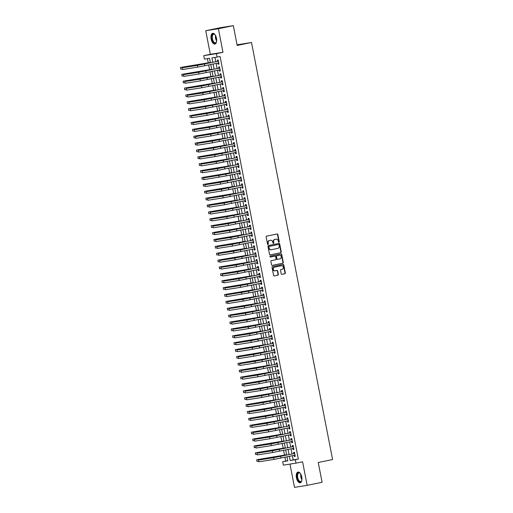 <?xml version="1.0" encoding="UTF-8"?>
<svg xmlns="http://www.w3.org/2000/svg" width="513" height="513" viewBox="0 0 513 513"><rect width="100%" height="100%" fill="white"/><g stroke="black" fill="none" stroke-linecap="round" stroke-linejoin="round"><path stroke-width="0.77" d="M278.937 242.258A0.481 0.417 81.1 0 0 279.252 241.7L277.86 234.524A0.686 0.596 81.1 0 0 277.142 233.966L266.587 236.147A0.686 0.596 81.1 0 0 266.132 236.948L267.529 244.124A0.481 0.417 81.1 0 0 268.35 243.957L268.171 243.027A2.199 1.917 81.1 0 1 269.626 240.475L270.505 240.296A2.199 1.917 81.1 0 1 272.801 242.065L272.98 242.995A0.481 0.417 81.1 0 0 273.801 242.829L273.621 241.899A2.199 1.917 81.1 0 1 275.077 239.353L275.956 239.167A2.199 1.917 81.1 0 1 278.251 240.943L278.431 241.873A0.481 0.417 81.1 0 0 278.937 242.258M278.739 242.245A0.481 0.417 81.1 0 0 278.912 241.758L277.514 234.576A0.686 0.596 81.1 0 0 276.93 234.011M267.837 244.502A0.481 0.417 81.1 0 0 268.004 244.008L267.824 243.079L268.171 243.027M273.288 243.374A0.481 0.417 81.1 0 0 273.461 242.88L273.275 241.95L273.621 241.899M301.759 476.994A5.47 2.7 -101.7 0 0 297.982 472.056A5.47 2.7 -101.7 0 0 296.424 477.827A5.47 2.7 -101.7 0 0 300.195 482.765A5.47 2.7 -101.7 0 0 301.759 476.994M216.48 38.257A5.47 2.7 -101.7 0 0 212.703 33.319A5.47 2.7 -101.7 0 0 211.138 39.091A5.47 2.7 -101.7 0 0 214.915 44.028A5.47 2.7 -101.7 0 0 216.48 38.257M281.188 273.782A0.686 0.596 81.1 0 0 281.906 274.333L284.869 273.724A0.686 0.596 81.1 0 0 285.324 272.929L283.772 264.958A0.686 0.596 81.1 0 0 283.054 264.4L272.506 266.58A0.686 0.596 81.1 0 0 272.05 267.382L273.596 275.353A0.686 0.596 81.1 0 0 274.314 275.904L277.892 275.167A0.686 0.596 81.1 0 0 278.347 274.372L277.68 270.96A0.686 0.596 81.1 0 0 276.962 270.402L275.192 270.768A1.84 1.603 81.1 0 1 274.487 267.158L281.438 265.721A1.84 1.603 81.1 0 1 282.137 269.331L280.983 269.575A0.686 0.596 81.1 0 0 280.528 270.37L281.188 273.782M292.384 455.724L293.192 459.898L298.329 459.09L295.341 459.712L296.007 463.149L283.349 465.137L282.676 461.694L287.812 460.892L287.024 456.833M233.332 25.65L218.403 28.734L205.739 30.722L220.673 27.638L233.332 25.65L237.179 45.439L251.511 42.476L332.584 459.533L318.246 462.495L322.093 482.278L307.159 485.362L302.58 461.796L296.007 463.149M205.739 30.722L210.324 54.295L222.982 52.307L218.403 28.734M222.982 52.307L216.415 53.666L217.082 57.103L211.946 57.911L212.799 62.297M298.329 459.09L220.071 56.488L217.082 57.103M280.784 252.717A0.686 0.596 81.1 0 0 281.239 251.921L279.688 243.951A0.686 0.596 81.1 0 0 278.969 243.393L268.421 245.573A0.686 0.596 81.1 0 0 267.966 246.368L269.511 254.339A0.686 0.596 81.1 0 0 270.229 254.897L280.444 252.768A0.686 0.596 81.1 0 0 280.9 251.973L279.348 244.002A0.686 0.596 81.1 0 0 278.764 243.438M272.14 265.413L282.483 263.272A0.686 0.596 81.1 0 0 282.939 262.476L281.387 254.506L281.733 254.454L283.279 262.425A0.686 0.596 81.1 0 1 282.823 263.22L272.275 265.401A0.686 0.596 81.1 0 1 271.557 264.843L270.89 261.431A0.686 0.596 81.1 0 1 271.345 260.636L275.628 259.751A0.686 0.596 81.1 0 0 276.084 258.956L275.641 256.692A0.686 0.596 81.1 0 0 274.923 256.141L270.466 257.058A0.481 0.417 81.1 0 1 270.454 257.064L270.466 257.058M281.733 254.454A0.686 0.596 81.1 0 0 281.041 253.89L270.287 256.115A0.481 0.417 81.1 0 0 270.454 257.064M289.98 464.098L294.5 487.35L307.159 485.362M217.91 63.073L218.134 64.234L218.993 64.106L218.192 59.976L217.332 60.111L217.57 61.31M219.25 69.954L219.474 71.121L220.327 70.986L219.526 66.857L218.673 66.991L218.904 68.197M220.584 76.841L220.814 78.002L221.667 77.867L220.866 73.737L220.006 73.872L220.244 75.078M221.924 83.722L222.148 84.882L223.008 84.748L222.2 80.618L221.347 80.753L221.584 81.958M223.264 90.602L223.488 91.763L224.341 91.635L223.54 87.505L222.687 87.633L222.918 88.839M224.598 97.483L224.822 98.65L225.682 98.515L224.88 94.386L224.021 94.52L224.258 95.726M225.938 104.363L226.162 105.531L227.015 105.396L226.214 101.266L225.361 101.401L225.592 102.606M227.272 111.25L227.503 112.411L228.356 112.276L227.554 108.147L226.695 108.281L226.932 109.487M228.612 118.131L228.836 119.292L229.696 119.157L228.888 115.034L228.035 115.162L228.272 116.368M229.952 125.012L230.177 126.179L231.03 126.044L230.228 121.914L229.375 122.049L229.606 123.248M231.286 131.892L231.51 133.059L232.37 132.925L231.568 128.795L230.709 128.93L230.946 130.135M232.626 138.779L232.851 139.94L233.71 139.805L232.902 135.676L232.049 135.81L232.28 137.016M233.96 145.66L234.191 146.821L235.044 146.686L234.242 142.556L233.389 142.691L233.62 143.897M235.3 152.541L235.525 153.708L236.384 153.573L235.582 149.443L234.723 149.578L234.96 150.777M236.64 159.421L236.865 160.588L237.718 160.454L236.916 156.324L236.063 156.459L236.294 157.664M237.974 166.308L238.205 167.469L239.058 167.334L238.256 163.205L237.397 163.339L237.634 164.545M239.314 173.189L239.539 174.349L240.398 174.215L239.59 170.085L238.737 170.22L238.975 171.425M240.655 180.069L240.879 181.236L241.732 181.102L240.93 176.972L240.078 177.107L240.308 178.306M241.989 186.95L242.213 188.117L243.072 187.982L242.271 183.853L241.411 183.987L241.649 185.193M243.329 193.837L243.553 194.998L244.406 194.863L243.604 190.733L242.752 190.868L242.982 192.074M244.663 200.718L244.893 201.878L245.746 201.744L244.945 197.614L244.085 197.749L244.323 198.954M246.003 207.598L246.227 208.759L247.086 208.631L246.285 204.501L245.426 204.636L245.663 205.835M247.343 214.479L247.567 215.646L248.42 215.511L247.619 211.382L246.766 211.516L246.997 212.722M248.677 221.359L248.901 222.527L249.76 222.392L248.959 218.262L248.1 218.397L248.337 219.602M250.017 228.247L250.241 229.407L251.101 229.273L250.293 225.143L249.44 225.278L249.671 226.483M251.351 235.127L251.582 236.288L252.434 236.153L251.633 232.03L250.78 232.158L251.011 233.364M252.691 242.008L252.915 243.175L253.775 243.04L252.973 238.911L252.114 239.045L252.351 240.251M254.031 248.888L254.256 250.055L255.108 249.921L254.307 245.791L253.454 245.926L253.685 247.131M255.365 255.775L255.596 256.936L256.449 256.801L255.647 252.672L254.788 252.806L255.025 254.012M256.705 262.656L256.93 263.817L257.789 263.682L256.981 259.552L256.128 259.687L256.365 260.893M258.045 269.537L258.27 270.704L259.123 270.569L258.321 266.439L257.468 266.574L257.699 267.773M259.379 276.417L259.604 277.584L260.463 277.45L259.661 273.32L258.802 273.455L259.039 274.66M260.719 283.304L260.944 284.465L261.797 284.33L260.995 280.201L260.142 280.335L260.373 281.541M262.053 290.185L262.284 291.346L263.137 291.211L262.335 287.081L261.476 287.216L261.713 288.421M263.393 297.065L263.618 298.233L264.477 298.098L263.676 293.968L262.816 294.103L263.054 295.302M264.734 303.946L264.958 305.113L265.811 304.978L265.009 300.849L264.157 300.984L264.387 302.189M266.067 310.833L266.298 311.994L267.151 311.859L266.35 307.729L265.49 307.864L265.728 309.07M267.408 317.714L267.632 318.874L268.491 318.74L267.683 314.61L266.831 314.745L267.061 315.95M268.741 324.594L268.972 325.755L269.825 325.627L269.024 321.497L268.171 321.632L268.402 322.831M270.082 331.475L270.306 332.642L271.165 332.507L270.364 328.378L269.505 328.512L269.742 329.718M271.422 338.362L271.646 339.523L272.499 339.388L271.698 335.258L270.845 335.393L271.076 336.599M272.756 345.243L272.987 346.403L273.839 346.269L273.038 342.139L272.179 342.274L272.416 343.479M274.096 352.123L274.32 353.284L275.18 353.156L274.372 349.026L273.519 349.154L273.756 350.36M275.436 359.004L275.661 360.171L276.513 360.036L275.712 355.907L274.859 356.041L275.09 357.247M276.77 365.884L276.994 367.051L277.854 366.917L277.052 362.787L276.193 362.922L276.43 364.127M278.11 372.771L278.335 373.932L279.187 373.797L278.386 369.668L277.533 369.802L277.764 371.008M279.444 379.652L279.675 380.813L280.528 380.678L279.726 376.555L278.873 376.683L279.104 377.889M280.784 386.533L281.009 387.7L281.868 387.565L281.066 383.435L280.207 383.57L280.444 384.769M282.124 393.413L282.349 394.58L283.202 394.446L282.4 390.316L281.547 390.451L281.778 391.656M283.458 400.3L283.689 401.461L284.542 401.326L283.74 397.197L282.881 397.331L283.118 398.537M284.798 407.181L285.023 408.342L285.882 408.207L285.074 404.077L284.221 404.212L284.452 405.417M286.132 414.062L286.363 415.229L287.216 415.094L286.414 410.964L285.561 411.099L285.792 412.298M287.472 420.942L287.697 422.109L288.556 421.975L287.755 417.845L286.895 417.98L287.133 419.185M288.813 427.829L289.037 428.99L289.89 428.855L289.088 424.726L288.235 424.86L288.466 426.066M290.146 434.71L290.377 435.87L291.23 435.736L290.429 431.606L289.569 431.741L289.807 432.946M291.487 441.59L291.711 442.757L292.57 442.623L291.762 438.493L290.909 438.628L291.147 439.827M292.827 448.471L293.051 449.638L293.904 449.503L293.103 445.374L292.25 445.508L292.481 446.714M214.96 57.437L215.787 61.682M216.133 63.439L217.127 68.562M217.467 70.326L218.461 75.443M218.807 77.207L219.801 82.324M220.141 84.087L221.141 89.211M221.481 90.968L222.475 96.091M222.822 97.855L223.815 102.972M224.155 104.735L225.149 109.853M225.496 111.616L226.489 116.74M226.829 118.497L227.83 123.62M228.17 125.384L229.164 130.501M229.51 132.264L230.504 137.381M230.844 139.145L231.844 144.268M232.184 146.025L233.178 151.149M233.524 152.906L234.518 158.03M234.858 159.793L235.852 164.91M236.198 166.674L237.192 171.791M237.532 173.554L238.532 178.678M238.872 180.435L239.866 185.559M240.212 187.322L241.206 192.439M241.546 194.203L242.54 199.32M242.886 201.083L243.88 206.207M244.22 207.964L245.22 213.087M245.56 214.851L246.554 219.968M246.9 221.731L247.894 226.849M248.234 228.612L249.235 233.736M249.575 235.493L250.568 240.616M250.915 242.38L251.909 247.497M252.249 249.26L253.242 254.377M253.589 256.141L254.583 261.264M254.923 263.022L255.923 268.145M256.263 269.902L257.257 275.026M257.603 276.789L258.597 281.906M258.937 283.67L259.931 288.793M260.277 290.55L261.271 295.674M261.611 297.431L262.611 302.555M262.951 304.318L263.945 309.435M264.291 311.199L265.285 316.316M265.625 318.079L266.625 323.203M266.965 324.96L267.959 330.083M268.305 331.847L269.299 336.964M269.639 338.727L270.633 343.845M270.979 345.608L271.973 350.732M272.313 352.489L273.314 357.612M273.653 359.376L274.647 364.493M274.994 366.256L275.988 371.374M276.327 373.137L277.321 378.261M277.668 380.018L278.662 385.141M279.001 386.905L280.002 392.022M280.342 393.785L281.336 398.902M281.682 400.666L282.676 405.789M283.016 407.546L284.016 412.67M284.356 414.427L285.35 419.551M285.696 421.314L286.69 426.431M287.03 428.195L288.024 433.312M288.37 435.075L289.364 440.199M289.704 441.956L290.704 447.079M291.044 448.843L292.038 453.96M294.161 455.358L294.385 456.519L295.244 456.384L294.443 452.254L293.583 452.389L293.821 453.595M207.438 58.617L208.265 62.894M208.669 64.984L209.605 69.774M210.009 71.865L210.939 76.655M211.35 78.745L212.279 83.542M212.683 85.626L213.62 90.423M214.024 92.513L214.953 97.303M215.364 99.394L216.294 104.184M216.698 106.274L217.627 111.064M218.038 113.155L218.968 117.952M219.372 120.042L220.308 124.832M220.712 126.923L221.642 131.713M222.052 133.803L222.982 138.593M223.386 140.684L224.316 145.48M224.726 147.571L225.656 152.361M226.06 154.451L226.996 159.242M227.4 161.332L228.33 166.122M228.74 168.213L229.67 173.009M230.074 175.093L231.01 179.89M231.414 181.98L232.344 186.77M232.755 188.861L233.684 193.651M234.088 195.742L235.018 200.538M235.429 202.622L236.358 207.419M236.762 209.509L237.699 214.299M238.103 216.39L239.032 221.18M239.443 223.27L240.373 228.061M240.777 230.151L241.713 234.948M242.117 237.038L243.047 241.828M243.451 243.919L244.387 248.709M244.791 250.799L245.721 255.589M246.131 257.68L247.061 262.476M247.465 264.567L248.401 269.357M248.805 271.448L249.735 276.238M250.145 278.328L251.075 283.118M251.479 285.209L252.409 290.005M252.819 292.089L253.749 296.886M254.153 298.976L255.089 303.767M255.493 305.857L256.423 310.647M256.833 312.738L257.763 317.534M258.167 319.618L259.103 324.415M259.507 326.505L260.437 331.295M260.841 333.386L261.777 338.176M262.181 340.266L263.111 345.063M263.522 347.147L264.451 351.944M264.855 354.034L265.792 358.824M266.196 360.915L267.126 365.705M267.536 367.795L268.466 372.585M268.87 374.676L269.8 379.473M270.21 381.563L271.14 386.353M271.544 388.444L272.48 393.234M272.884 395.324L273.814 400.114M274.224 402.205L275.154 407.001M275.558 409.092L276.494 413.882M276.898 415.972L277.828 420.763M278.232 422.853L279.168 427.643M279.572 429.734L280.502 434.53M280.912 436.614L281.842 441.411M282.246 443.501L283.182 448.291M283.586 450.382L284.516 455.172M284.927 457.263L285.664 461.078L287.787 460.745M251.511 42.476L237.064 44.83M285.664 461.078L282.676 461.694M210.426 62.785L209.554 58.283L204.418 59.091L203.751 55.648L216.415 53.666M210.324 54.295L203.751 55.648M289.396 456.339L290.204 460.514L295.341 459.712M213.145 64.061L214.139 69.178M214.479 70.941L215.479 76.059M215.819 77.822L216.813 82.946M217.159 84.703L218.153 89.826M218.493 91.59L219.487 96.707M219.833 98.47L220.827 103.588M221.167 105.351L222.167 110.475M222.507 112.232L223.501 117.355M223.848 119.112L224.841 124.236M225.181 125.999L226.182 131.116M226.522 132.88L227.516 138.003M227.862 139.76L228.856 144.884M229.196 146.641L230.19 151.765M230.536 153.528L231.53 158.645M231.87 160.409L232.87 165.526M233.21 167.289L234.204 172.413M234.55 174.17L235.544 179.294M235.884 181.057L236.878 186.174M237.224 187.938L238.218 193.055M238.558 194.818L239.558 199.942M239.898 201.699L240.892 206.822M241.238 208.586L242.232 213.703M242.572 215.466L243.572 220.584M243.912 222.347L244.906 227.471M245.252 229.228L246.246 234.351M246.586 236.115L247.58 241.232M247.926 242.995L248.92 248.112M249.26 249.876L250.261 254.999M250.601 256.756L251.594 261.88M251.941 263.637L252.935 268.761M253.275 270.524L254.268 275.641M254.615 277.405L255.609 282.522M255.955 284.285L256.949 289.409M257.289 291.166L258.283 296.29M258.629 298.053L259.623 303.17M259.963 304.934L260.963 310.051M261.303 311.814L262.297 316.938M262.643 318.695L263.637 323.818M263.977 325.582L264.971 330.699M265.317 332.462L266.311 337.58M266.651 339.343L267.651 344.467M267.991 346.224L268.985 351.347M269.331 353.111L270.325 358.228M270.665 359.991L271.666 365.109M272.005 366.872L272.999 371.996M273.346 373.753L274.34 378.876M274.679 380.64L275.673 385.757M276.02 387.52L277.014 392.637M277.353 394.401L278.354 399.524M278.694 401.281L279.688 406.405M280.034 408.162L281.028 413.286M281.368 415.049L282.362 420.166M282.708 421.93L283.702 427.047M284.042 428.81L285.042 433.934M285.382 435.691L286.376 440.814M286.722 442.578L287.716 447.695M288.056 449.459L289.056 454.576M286.677 455.069L285.683 449.946M285.343 448.189L284.349 443.065M284.003 441.302L283.009 436.185M282.669 434.421L281.669 429.304M281.329 427.541L280.335 422.417M279.989 420.66L278.995 415.536M278.655 413.773L277.661 408.656M277.315 406.892L276.321 401.775M275.981 400.012L274.981 394.888M274.641 393.131L273.647 388.008M273.301 386.251L272.307 381.127M271.967 379.363L270.967 374.246M270.627 372.483L269.633 367.359M269.287 365.602L268.293 360.479M267.953 358.722L266.959 353.598M266.613 351.835L265.619 346.717M265.279 344.954L264.278 339.837M263.939 338.073L262.945 332.95M262.598 331.193L261.604 326.069M261.264 324.306L260.271 319.189M259.924 317.425L258.93 312.308M258.59 310.545L257.59 305.421M257.25 303.664L256.256 298.54M255.91 296.777L254.916 291.66M254.576 289.896L253.576 284.779M253.236 283.016L252.242 277.892M251.896 276.135L250.902 271.011M250.562 269.248L249.568 264.131M249.222 262.367L248.228 257.25M247.888 255.487L246.888 250.363M246.548 248.606L245.554 243.483M245.208 241.726L244.214 236.602M243.874 234.839L242.88 229.721M242.534 227.958L241.54 222.841M241.193 221.077L240.199 215.954M239.86 214.197L238.866 209.073M238.519 207.31L237.525 202.193M237.186 200.429L236.185 195.312M235.845 193.548L234.851 188.425M234.505 186.668L233.511 181.544M233.171 179.781L232.177 174.664M231.831 172.9L230.837 167.783M230.497 166.02L229.497 160.896M229.157 159.139L228.163 154.015M227.817 152.252L226.823 147.135M226.483 145.371L225.483 140.254M225.143 138.491L224.149 133.367M223.803 131.61L222.809 126.487M222.469 124.723L221.475 119.606M221.129 117.843L220.135 112.725M219.795 110.962L218.794 105.838M218.455 104.081L217.461 98.958M217.114 97.201L216.12 92.077M215.781 90.314L214.787 85.196M214.44 83.433L213.446 78.316M213.107 76.552L212.106 71.429M211.766 69.672L210.772 64.548M293.192 459.898L290.204 460.514M218.134 64.234L218.98 64.061M219.474 71.121L220.321 70.941M220.814 78.002L221.661 77.829M222.148 84.882L222.995 84.709M223.488 91.763L224.335 91.59M224.822 98.65L225.675 98.47M226.162 105.531L227.009 105.357M227.503 112.411L228.349 112.238M228.836 119.292L229.683 119.119M230.177 126.179L231.023 125.999M231.51 133.059L232.363 132.886M232.851 139.94L233.697 139.767M234.191 146.821L235.037 146.647M235.525 153.708L236.378 153.528M236.865 160.588L237.711 160.409M238.205 167.469L239.052 167.296M239.539 174.349L240.385 174.176M240.879 181.236L241.726 181.057M242.213 188.117L243.066 187.938M243.553 194.998L244.4 194.825M244.893 201.878L245.74 201.705M246.227 208.759L247.074 208.586M247.567 215.646L248.414 215.466M248.901 222.527L249.754 222.353M250.241 229.407L251.088 229.234M251.582 236.288L252.428 236.115M252.915 243.175L253.768 242.995M254.256 250.055L255.102 249.882M255.596 256.936L256.442 256.763M256.93 263.817L257.776 263.644M258.27 270.704L259.116 270.524M259.604 277.584L260.457 277.411M260.944 284.465L261.79 284.292M262.284 291.346L263.131 291.172M263.618 298.233L264.464 298.053M264.958 305.113L265.805 304.934M266.298 311.994L267.145 311.821M267.632 318.874L268.479 318.701M268.972 325.755L269.819 325.582M270.306 332.642L271.159 332.462M271.646 339.523L272.493 339.35M272.987 346.403L273.833 346.23M274.32 353.284L275.167 353.111M275.661 360.171L276.507 359.991M276.994 367.051L277.847 366.878M278.335 373.932L279.181 373.759M279.675 380.813L280.521 380.64M281.009 387.7L281.855 387.52M282.349 394.58L283.195 394.407M283.689 401.461L284.535 401.288M285.023 408.342L285.869 408.168M286.363 415.229L287.209 415.049M287.697 422.109L288.55 421.936M289.037 428.99L289.883 428.817M290.377 435.87L291.224 435.697M291.711 442.757L292.557 442.578M293.051 449.638L293.898 449.459M294.385 456.519L295.238 456.346M275.77 239.199A2.199 1.917 81.1 0 0 275.616 239.225L275.956 239.167M273.275 241.95A2.199 1.917 81.1 0 1 274.731 239.404L275.616 239.225M270.319 240.321A2.199 1.917 81.1 0 0 270.159 240.347L270.505 240.296M267.824 243.079A2.199 1.917 81.1 0 1 269.28 240.533L270.159 240.347M270.101 254.903L280.444 252.768M279.014 244.861A0.481 0.417 81.1 0 0 278.514 244.47L269.248 246.387A0.481 0.417 81.1 0 0 268.927 246.945L269.12 247.92A2.199 1.917 81.1 0 0 271.415 249.696L277.745 248.388A2.199 1.917 81.1 0 0 279.207 245.842L279.014 244.861M271.255 249.722L271.076 249.748A2.199 1.917 81.1 0 1 268.78 247.978L268.588 246.997A0.481 0.417 81.1 0 1 268.908 246.439L278.168 244.528M274.635 256.186A0.686 0.596 81.1 0 0 274.583 256.192L270.357 257.064M280.066 258.834A1.84 1.603 81.1 0 0 279.367 255.224L276.917 255.731A0.686 0.596 81.1 0 0 276.462 256.526L276.905 258.789A0.686 0.596 81.1 0 0 277.623 259.341L280.066 258.834M279.155 255.256A1.84 1.603 81.1 0 0 279.021 255.275L279.367 255.224M277.571 259.347L277.276 259.398A0.686 0.596 81.1 0 1 276.558 258.841L276.122 256.577A0.686 0.596 81.1 0 1 276.578 255.782L279.021 255.275M281.387 254.506A0.686 0.596 81.1 0 0 280.803 253.941M281.227 265.753A1.84 1.603 81.1 0 0 281.092 265.772L281.438 265.721M275.058 270.793L274.853 270.826A1.84 1.603 81.1 0 1 274.147 267.209L281.092 265.772M274.186 275.917L277.546 275.218A0.686 0.596 81.1 0 0 278.001 274.423L277.341 271.011A0.686 0.596 81.1 0 0 276.757 270.447M281.778 274.346L284.523 273.775A0.686 0.596 81.1 0 0 284.978 272.98L283.433 265.009A0.686 0.596 81.1 0 0 282.843 264.445M210.362 62.458L180.416 67.466L210.375 62.503M180.416 67.466L180.756 69.184L182.384 68.928M218.416 61.15L198.864 65.093L182.16 67.787L197.37 65.401L218.423 61.175M182.16 67.787L182.493 69.505L197.704 67.12L218.756 62.9M216.569 41.566A4.732 2.334 78.3 0 1 216.377 42.124A4.732 2.334 78.3 0 1 214.043 42.88A4.732 2.334 78.3 0 1 211.978 38.937A4.732 2.334 78.3 0 1 212.395 34.66A4.732 2.334 78.3 0 1 214.8 34.493A4.732 2.334 78.3 0 1 215.197 34.929M214.928 34.621A4.38 2.161 -101.7 0 0 213.697 34.224A4.38 2.161 -101.7 0 0 212.446 38.847A4.38 2.161 -101.7 0 0 215.473 42.803A4.38 2.161 -101.7 0 0 216.441 41.957M213.042 33.294A5.438 2.68 -101.7 0 0 211.638 38.994A5.438 2.68 -101.7 0 0 215.242 43.919M301.849 480.303A4.732 2.334 78.3 0 1 301.657 480.861A4.732 2.334 78.3 0 1 301.503 481.156A4.732 2.334 78.3 0 1 298.021 479.95A4.732 2.334 78.3 0 1 297.63 473.467A4.732 2.334 78.3 0 1 300.079 473.23A4.732 2.334 78.3 0 1 300.483 473.666M300.208 473.358A4.38 2.161 -101.7 0 0 298.983 472.96A4.38 2.161 -101.7 0 0 298.072 473.691A4.38 2.161 -101.7 0 0 298.034 478.738A4.38 2.161 -101.7 0 0 300.753 481.54A4.38 2.161 -101.7 0 0 301.663 480.809A4.38 2.161 -101.7 0 0 301.727 480.687M298.329 472.031A5.438 2.68 -101.7 0 0 297.348 472.903A5.438 2.68 -101.7 0 0 297.251 479.014A5.438 2.68 -101.7 0 0 300.522 482.656M211.702 69.345L181.756 74.347L211.709 69.383M181.756 74.347L182.089 76.065L183.718 75.809M213.042 76.225L183.096 81.227L213.049 76.264M183.096 81.227L183.43 82.946L185.058 82.696M214.376 83.106L184.43 88.108L214.383 83.144M184.43 88.108L184.763 89.833L186.399 89.576M215.716 89.987L185.77 94.995L215.723 90.032M185.77 94.995L186.104 96.713L187.732 96.457M219.756 68.03L200.205 71.974L183.5 74.667L198.711 72.282L219.763 68.062M183.5 74.667L183.834 76.386L199.044 74L220.096 69.781M221.09 74.911L201.538 78.855L184.834 81.548L200.044 79.162L221.097 74.943M184.834 81.548L185.167 83.273L200.378 80.887L221.43 76.661M222.43 81.798L202.879 85.735L186.174 88.428L201.385 86.043L222.437 81.823M186.174 88.428L186.508 90.153L201.718 87.768L222.77 83.542M223.771 88.678L204.212 92.622L187.514 95.315L202.718 92.93L223.777 88.704M187.514 95.315L187.848 97.034L203.058 94.648L224.11 90.429M217.05 96.867L187.104 101.875L217.063 96.912M187.104 101.875L187.444 103.594L189.073 103.337M225.104 95.559L205.553 99.503L188.848 102.196L204.059 99.811L225.111 95.591M188.848 102.196L189.182 103.915L204.392 101.529L225.444 97.31M218.391 103.754L188.444 108.756L218.397 103.793M188.444 108.756L188.778 110.475L190.406 110.224M226.445 102.44L206.893 106.383L190.188 109.077L205.399 106.691L226.451 102.472M190.188 109.077L190.522 110.795L205.732 108.41L226.784 104.19M219.731 110.635L189.784 115.637L219.737 110.673M189.784 115.637L190.118 117.362L191.747 117.105M227.785 109.327L208.227 113.264L191.522 115.957L206.733 113.572L227.785 109.352M191.522 115.957L191.862 117.682L207.072 115.297L228.125 111.071M221.065 117.515L191.118 122.524L221.077 117.56M191.118 122.524L191.452 124.242L193.087 123.986M229.119 116.207L209.567 120.151L192.862 122.844L208.073 120.459L229.125 116.233M192.862 122.844L193.196 124.563L208.406 122.177L229.458 117.958M222.405 124.396L192.458 129.404L222.411 124.441M192.458 129.404L192.792 131.123L194.421 130.866M230.459 123.088L210.901 127.032L194.203 129.725L209.413 127.339L230.465 123.12M194.203 129.725L194.536 131.443L209.746 129.058L230.799 124.839M223.745 131.283L193.799 136.285L223.751 131.322M193.799 136.285L194.132 138.003L195.761 137.747M231.793 129.969L212.241 133.912L195.536 136.605L210.747 134.22L231.799 130.001M195.536 136.605L195.87 138.324L211.08 135.939L232.132 131.719M225.079 138.164L195.132 143.165L225.085 138.202M195.132 143.165L195.466 144.89L197.095 144.634M233.133 136.856L213.581 140.793L196.877 143.486L212.087 141.101L233.139 136.881M196.877 143.486L197.21 145.211L212.42 142.826L233.473 138.6M226.419 145.044L196.473 150.046L226.425 145.089M196.473 150.046L196.806 151.771L198.435 151.515M234.473 143.736L214.915 147.68L198.21 150.373L213.421 147.988L234.473 143.762M198.21 150.373L198.55 152.092L213.761 149.706L234.813 145.487M227.753 151.925L197.806 156.933L227.766 151.97M197.806 156.933L198.146 158.652L199.775 158.395M235.807 150.617L216.255 154.56L199.551 157.254L214.761 154.868L235.813 150.649M199.551 157.254L199.884 158.972L215.094 156.587L236.147 152.367M229.093 158.812L199.147 163.814L229.099 158.85M199.147 163.814L199.48 165.532L201.109 165.276M237.147 157.497L217.595 161.441L200.891 164.134L216.101 161.749L237.153 157.529M200.891 164.134L201.224 165.853L216.435 163.467L237.487 159.248M230.433 165.693L200.487 170.694L230.44 165.731M200.487 170.694L200.82 172.419L202.449 172.163M238.481 164.378L218.929 168.322L202.225 171.015L217.435 168.63L238.487 164.41M202.225 171.015L202.558 172.74L217.769 170.354L238.821 166.129M231.767 172.573L201.821 177.575L231.773 172.612M201.821 177.575L202.154 179.3L203.789 179.043M225.823 174.183L239.571 171.304L220.269 175.202L203.565 177.902L225.823 174.183L226.156 175.908L240.161 173.016M203.565 177.902L203.898 179.621L226.156 175.908M233.107 179.454L203.161 184.462L233.114 179.499M203.161 184.462L203.494 186.181L205.123 185.924M241.161 178.146L221.603 182.089L204.905 184.783L220.115 182.397L241.168 178.171M204.905 184.783L205.238 186.501L220.449 184.116L241.501 179.896M234.441 186.341L204.495 191.343L234.454 186.379M204.495 191.343L204.834 193.061L206.463 192.805M242.495 185.026L222.943 188.97L206.239 191.663L221.449 189.278L242.502 185.058M206.239 191.663L206.572 193.382L221.783 190.996L242.835 186.777M235.781 193.221L205.835 198.223L235.788 193.26M205.835 198.223L206.168 199.942L207.797 199.692M243.835 191.907L224.284 195.851L207.579 198.544L222.789 196.158L243.842 191.939M207.579 198.544L207.912 200.269L223.123 197.883L244.175 193.657M237.121 200.102L207.175 205.104L237.128 200.141M207.175 205.104L207.508 206.829L209.137 206.572M245.176 198.794L225.617 202.731L208.913 205.424L224.123 203.045L245.176 198.82M208.913 205.424L209.253 207.149L224.463 204.764L245.515 200.538M238.455 206.983L208.509 211.991L238.468 207.028M208.509 211.991L208.842 213.709L210.477 213.453M246.509 205.675L226.958 209.618L210.253 212.311L225.464 209.926L246.516 205.7M210.253 212.311L210.586 214.03L225.797 211.645L246.849 207.425M239.795 213.87L209.849 218.871L239.802 213.908M209.849 218.871L210.183 220.59L211.811 220.334M247.85 212.555L228.291 216.499L211.593 219.192L226.804 216.807L247.856 212.587M211.593 219.192L211.927 220.911L227.137 218.525L248.189 214.306M241.136 220.75L211.189 225.752L241.142 220.789M211.189 225.752L211.523 227.471L213.151 227.221M249.183 219.436L229.632 223.379L212.927 226.073L228.138 223.687L249.19 219.468M212.927 226.073L213.261 227.798L228.471 225.412L249.523 221.186M242.469 227.631L212.523 232.633L242.476 227.669M212.523 232.633L212.857 234.358L214.485 234.101M250.524 226.323L230.972 230.26L214.267 232.953L229.478 230.568L250.53 226.348M214.267 232.953L214.601 234.678L229.811 232.293L250.863 228.067M243.81 234.512L213.863 239.52L243.816 234.556M213.863 239.52L214.197 241.238L215.826 240.982M251.864 233.203L232.306 237.147L215.601 239.84L230.812 237.455L251.864 233.229M215.601 239.84L215.941 241.559L231.151 239.173L252.204 234.954M245.143 241.392L215.197 246.4L245.156 241.437M215.197 246.4L215.537 248.119L217.166 247.862M253.198 240.084L233.646 244.028L216.941 246.721L232.152 244.335L253.204 240.116M216.941 246.721L217.275 248.439L232.485 246.054L253.537 241.835M246.484 248.279L216.537 253.281L246.49 248.318M216.537 253.281L216.871 254.999L218.5 254.749M254.538 246.965L234.986 250.908L218.281 253.602L233.492 251.216L254.544 246.997M218.281 253.602L218.615 255.32L233.825 252.935L254.878 248.715M247.824 255.16L217.878 260.162L247.83 255.198M217.878 260.162L218.211 261.886L219.84 261.63M255.872 253.852L236.32 257.789L219.615 260.482L234.826 258.097L255.878 253.877M219.615 260.482L219.949 262.207L235.159 259.822L256.211 255.596M249.158 262.04L219.211 267.049L249.171 262.085M219.211 267.049L219.545 268.767L221.18 268.511M257.212 260.732L237.66 264.676L220.956 267.369L236.166 264.984L257.218 260.758M220.956 267.369L221.289 269.088L236.499 266.702L257.552 262.483M250.498 268.921L220.552 273.929L250.504 268.966M220.552 273.929L220.885 275.648L222.514 275.391M258.552 267.613L238.994 271.557L222.296 274.25L237.506 271.864L258.558 267.645M222.296 274.25L222.629 275.968L237.84 273.583L258.892 269.363M251.838 275.808L221.885 280.81L251.845 275.847M221.885 280.81L222.225 282.528L223.854 282.272M259.886 274.493L240.334 278.437L223.63 281.13L238.84 278.745L259.892 274.526M223.63 281.13L223.963 282.849L239.173 280.464L260.226 276.244M253.172 282.689L223.226 287.69L253.178 282.727M223.226 287.69L223.559 289.415L225.188 289.159M261.226 281.374L241.674 285.318L224.97 288.011L240.18 285.626L261.232 281.406M224.97 288.011L225.303 289.736L240.514 287.351L261.566 283.125M254.512 289.569L224.566 294.571L254.519 289.614M224.566 294.571L224.899 296.296L226.528 296.039M248.561 291.185L262.316 288.3L243.008 292.198L226.304 294.898L248.561 291.185L248.895 292.904L262.906 290.012M226.304 294.898L226.643 296.617L248.895 292.904M255.846 296.45L225.9 301.458L255.859 296.495M225.9 301.458L226.239 303.177L227.868 302.92M263.9 295.142L244.348 299.085L227.644 301.779L242.854 299.393L263.906 295.167M227.644 301.779L227.977 303.497L243.188 301.112L264.24 296.892M257.186 303.337L227.24 308.339L257.193 303.375M227.24 308.339L227.573 310.057L229.202 309.801M265.24 302.022L245.682 305.966L228.984 308.659L244.194 306.274L265.247 302.054M228.984 308.659L229.317 310.378L244.528 307.992L265.58 303.773M258.526 310.218L228.58 315.219L258.533 310.256M228.58 315.219L228.913 316.938L230.542 316.688M266.574 308.903L247.022 312.847L230.318 315.54L245.528 313.154L266.58 308.935M230.318 315.54L230.651 317.265L245.862 314.879L266.914 310.654M259.86 317.098L229.914 322.1L259.867 317.137M229.914 322.1L230.247 323.825L231.882 323.568M267.914 315.79L248.363 319.727L231.658 322.427L246.868 320.041L267.921 315.816M231.658 322.427L231.991 324.145L247.202 321.76L268.254 317.541M261.2 323.979L231.254 328.987L261.207 324.024M231.254 328.987L231.587 330.705L233.216 330.449M269.254 322.671L249.696 326.614L232.992 329.308L248.202 326.922L269.254 322.696M232.992 329.308L233.332 331.026L248.542 328.641L269.594 324.421M262.534 330.866L232.588 335.868L262.547 330.904M232.588 335.868L232.928 337.586L234.556 337.33M270.588 329.551L251.037 333.495L234.332 336.188L249.542 333.803L270.595 329.583M234.332 336.188L234.665 337.907L249.876 335.521L270.928 331.302M263.874 337.746L233.928 342.748L263.881 337.785M233.928 342.748L234.261 344.467L235.89 344.217M271.928 336.432L252.377 340.375L235.672 343.069L250.883 340.683L271.935 336.464M235.672 343.069L236.006 344.794L251.216 342.408L272.268 338.182M265.215 344.627L235.268 349.629L265.221 344.665M235.268 349.629L235.602 351.354L237.23 351.097M273.262 343.319L253.711 347.256L237.006 349.949L252.216 347.564L273.269 343.344M237.006 349.949L237.339 351.674L252.55 349.289L273.602 345.063M266.548 351.508L236.602 356.516L266.561 351.552M236.602 356.516L236.935 358.234L238.571 357.978M274.602 350.199L255.051 354.143L238.346 356.836L253.557 354.451L274.609 350.225M238.346 356.836L238.68 358.555L253.89 356.169L274.942 351.95M267.889 358.388L237.942 363.396L267.895 358.433M237.942 363.396L238.276 365.115L239.904 364.858M275.943 357.08L256.385 361.024L239.686 363.717L254.897 361.332L275.949 357.112M239.686 363.717L240.02 365.436L255.23 363.05L276.283 358.831M269.229 365.275L239.282 370.277L269.235 365.314M239.282 370.277L239.616 371.996L241.245 371.745M277.276 363.961L257.725 367.904L241.02 370.598L256.231 368.212L277.283 363.993M241.02 370.598L241.354 372.316L256.564 369.937L277.616 365.711M270.563 372.156L240.616 377.158L270.569 372.194M240.616 377.158L240.95 378.883L242.578 378.626M278.617 370.848L259.065 374.785L242.36 377.478L257.571 375.093L278.623 370.873M242.36 377.478L242.694 379.203L257.904 376.818L278.957 372.592M271.903 379.036L241.956 384.045L271.909 379.081M241.956 384.045L242.29 385.763L243.919 385.507M279.957 377.728L260.399 381.672L243.694 384.365L258.905 381.98L279.957 377.754M243.694 384.365L244.034 386.084L259.245 383.698L280.297 379.479M273.237 385.917L243.29 390.925L273.249 385.962M243.29 390.925L243.63 392.644L245.259 392.387M281.291 384.609L261.739 388.553L245.034 391.246L260.245 388.86L281.297 384.641M245.034 391.246L245.368 392.964L260.578 390.579L281.631 386.36M274.577 392.804L244.63 397.806L274.583 392.843M244.63 397.806L244.964 399.524L246.593 399.268M282.631 391.49L263.073 395.433L246.375 398.126L261.585 395.741L282.637 391.522M246.375 398.126L246.708 399.845L261.919 397.46L282.971 393.24M275.917 399.685L245.971 404.686L275.923 399.723M245.971 404.686L246.304 406.411L247.933 406.155M283.965 398.377L264.413 402.314L247.708 405.007L262.919 402.622L283.971 398.402M247.708 405.007L248.042 406.732L263.252 404.347L284.305 400.121M277.251 406.565L247.304 411.573L277.257 406.61M247.304 411.573L247.638 413.292L249.273 413.036M285.305 405.257L265.753 409.201L249.049 411.894L264.259 409.509L285.311 405.283M249.049 411.894L249.382 413.613L264.593 411.227L285.645 407.008M278.591 413.446L248.645 418.454L278.597 413.491M248.645 418.454L248.978 420.173L250.607 419.916M286.645 412.138L267.087 416.081L250.382 418.775L265.593 416.389L286.645 412.17M250.382 418.775L250.722 420.493L265.933 418.108L286.985 413.888M279.925 420.333L249.978 425.335L279.938 420.371M249.978 425.335L250.318 427.053L251.947 426.797M287.979 419.018L268.427 422.962L251.723 425.655L266.933 423.27L287.985 419.05M251.723 425.655L252.056 427.374L267.267 424.988L288.319 420.769M281.265 427.214L251.319 432.215L281.271 427.252M251.319 432.215L251.652 433.94L253.281 433.684M289.319 425.899L269.767 429.843L253.063 432.536L268.273 430.15L289.326 425.931M253.063 432.536L253.396 434.261L268.607 431.875L289.659 427.65M282.605 434.094L252.659 439.096L282.612 434.133M252.659 439.096L252.992 440.821L254.621 440.564M290.653 432.786L271.101 436.723L254.397 439.423L269.607 437.038L290.659 432.812M254.397 439.423L254.73 441.142L269.941 438.756L290.999 434.537M283.939 440.975L253.993 445.983L283.952 441.02M253.993 445.983L254.326 447.702L255.961 447.445M291.993 439.667L272.441 443.61L255.737 446.304L270.947 443.918L292 439.692M255.737 446.304L256.07 448.022L271.281 445.637L292.333 441.417M285.279 447.862L255.333 452.864L285.286 447.9M255.333 452.864L255.666 454.582L257.295 454.326M293.333 446.547L273.775 450.491L257.077 453.184L272.288 450.799L293.34 446.579M257.077 453.184L257.411 454.903L272.621 452.517L293.673 448.298M286.62 454.742L256.673 459.744L286.626 454.781M256.673 459.744L257.007 461.463L258.635 461.213M294.667 453.428L275.115 457.372L258.411 460.065L273.621 457.679L294.674 453.46M258.411 460.065L258.744 461.79L273.955 459.404L295.007 455.178M278.912 241.758L279.252 241.7M268.004 244.008L268.35 243.957M273.461 242.88L273.801 242.829M274.731 239.404L275.077 239.353M269.28 240.533L269.626 240.475M277.514 234.576L277.86 234.524M279.348 244.002L279.688 243.951M280.9 251.973L281.239 251.921M268.908 246.439L269.248 246.387M268.588 246.997L268.927 246.945M268.78 247.978L269.12 247.92M282.939 262.476L283.279 262.425M282.483 263.272L282.823 263.22M276.578 255.782L276.917 255.731M276.122 256.577L276.462 256.526M276.558 258.841L276.905 258.789M274.147 267.209L274.487 267.158M277.341 271.011L277.68 270.96M278.001 274.423L278.347 274.372M277.546 275.218L277.892 275.167M283.433 265.009L283.772 264.958M284.978 272.98L285.324 272.929M284.523 273.775L284.869 273.724M202.475 64.003L202.552 64.407M204.418 64.074L204.751 65.792M197.37 65.401L197.704 67.12M216.646 40.963A4.38 2.161 78.3 0 1 215.556 38.206A4.38 2.161 78.3 0 1 215.505 35.448M215.793 36.045A4.239 2.09 -101.7 0 0 215.928 38.135A4.239 2.09 -101.7 0 0 216.672 40.303M301.926 479.7A4.38 2.161 78.3 0 1 300.785 474.185M301.08 474.781A4.239 2.09 -101.7 0 0 301.958 479.039M203.808 70.89L203.892 71.294M205.149 77.771L205.226 78.175M206.489 84.651L206.566 85.055M207.823 91.532L207.9 91.936M205.751 70.954L206.091 72.673M198.711 72.282L199.044 74M207.092 77.835L207.425 79.553M200.044 79.162L200.378 80.887M208.432 84.716L208.765 86.441M201.385 86.043L201.718 87.768M209.766 91.603L210.099 93.321M202.718 92.93L203.058 94.648M209.163 98.413L209.24 98.823M211.106 98.483L211.439 100.202M204.059 99.811L204.392 101.529M210.497 105.3L210.58 105.704M212.446 105.364L212.78 107.082M205.399 106.691L205.732 108.41M211.837 112.18L211.914 112.584M213.78 112.244L214.113 113.969M206.733 113.572L207.072 115.297M213.177 119.061L213.254 119.465M215.12 119.131L215.454 120.85M208.073 120.459L208.406 122.177M214.511 125.942L214.588 126.352M216.454 126.012L216.794 127.731M209.413 127.339L209.746 129.058M215.851 132.829L215.928 133.233M217.794 132.893L218.128 134.611M210.747 134.22L211.08 135.939M217.185 139.709L217.268 140.113M219.134 139.773L219.468 141.498M212.087 141.101L212.42 142.826M218.525 146.59L218.602 146.994M220.468 146.66L220.802 148.379M213.421 147.988L213.761 149.706M219.865 153.47L219.942 153.881M221.808 153.541L222.142 155.259M214.761 154.868L215.094 156.587M221.199 160.357L221.283 160.761M223.142 160.422L223.482 162.14M216.101 161.749L216.435 163.467M222.539 167.238L222.616 167.642M224.482 167.302L224.816 169.027M217.435 168.63L217.769 170.354M223.88 174.119L223.957 174.523M218.775 175.517L219.109 177.235M225.213 180.999L225.29 181.41M227.156 181.07L227.49 182.788M220.115 182.397L220.449 184.116M226.554 187.886L226.631 188.29M228.497 187.95L228.83 189.669M221.449 189.278L221.783 190.996M227.887 194.767L227.971 195.171M229.837 194.831L230.17 196.55M222.789 196.158L223.123 197.883M229.228 201.647L229.305 202.051M231.171 201.712L231.504 203.437M224.123 203.045L224.463 204.764M230.568 208.528L230.645 208.932M232.511 208.599L232.844 210.317M225.464 209.926L225.797 211.645M231.902 215.409L231.979 215.819M233.845 215.479L234.184 217.198M226.804 216.807L227.137 218.525M233.242 222.296L233.319 222.7M235.185 222.36L235.518 224.078M228.138 223.687L228.471 225.412M234.576 229.176L234.659 229.58M236.525 229.24L236.859 230.965M229.478 230.568L229.811 232.293M235.916 236.057L235.993 236.461M237.859 236.127L238.192 237.846M230.812 237.455L231.151 239.173M237.256 242.938L237.333 243.348M239.199 243.008L239.533 244.727M232.152 244.335L232.485 246.054M238.59 249.825L238.673 250.229M240.533 249.889L240.873 251.607M233.492 251.216L233.825 252.935M239.93 256.705L240.007 257.109M241.873 256.769L242.207 258.494M234.826 258.097L235.159 259.822M241.27 263.586L241.347 263.99M243.213 263.656L243.547 265.375M236.166 264.984L236.499 266.702M242.604 270.466L242.681 270.877M244.547 270.537L244.881 272.256M237.506 271.864L237.84 273.583M243.944 277.353L244.021 277.757M245.887 277.418L246.221 279.136M238.84 278.745L239.173 280.464M245.278 284.234L245.361 284.638M247.228 284.298L247.561 286.023M240.18 285.626L240.514 287.351M246.618 291.115L246.695 291.519M241.514 292.513L241.854 294.231M247.959 297.995L248.036 298.406M249.902 298.066L250.235 299.784M242.854 299.393L243.188 301.112M249.292 304.882L249.376 305.286M251.235 304.946L251.575 306.665M244.194 306.274L244.528 307.992M250.633 311.763L250.71 312.167M252.576 311.827L252.909 313.552M245.528 313.154L245.862 314.879M251.966 318.644L252.05 319.048M253.916 318.708L254.249 320.433M246.868 320.041L247.202 321.76M253.307 325.524L253.384 325.928M255.25 325.595L255.583 327.313M248.202 326.922L248.542 328.641M254.647 332.411L254.724 332.815M256.59 332.475L256.923 334.194M249.542 333.803L249.876 335.521M255.981 339.292L256.064 339.696M257.924 339.356L258.263 341.074M250.883 340.683L251.216 342.408M257.321 346.172L257.398 346.576M259.264 346.237L259.597 347.961M252.216 347.564L252.55 349.289M258.661 353.053L258.738 353.457M260.604 353.124L260.937 354.842M253.557 354.451L253.89 356.169M259.995 359.934L260.072 360.344M261.938 360.004L262.271 361.723M254.897 361.332L255.23 363.05M261.335 366.821L261.412 367.225M263.278 366.885L263.611 368.603M256.231 368.212L256.564 369.937M262.669 373.701L262.752 374.105M264.618 373.765L264.952 375.49M257.571 375.093L257.904 376.818M264.009 380.582L264.086 380.986M265.952 380.652L266.285 382.371M258.905 381.98L259.245 383.698M265.349 387.462L265.426 387.873M267.292 387.533L267.626 389.252M260.245 388.86L260.578 390.579M266.683 394.35L266.766 394.754M268.626 394.414L268.966 396.132M261.585 395.741L261.919 397.46M268.023 401.23L268.1 401.634M269.966 401.294L270.3 403.019M262.919 402.622L263.252 404.347M269.357 408.111L269.44 408.515M271.306 408.181L271.64 409.9M264.259 409.509L264.593 411.227M270.697 414.991L270.774 415.402M272.64 415.062L272.974 416.78M265.593 416.389L265.933 418.108M272.037 421.878L272.114 422.282M273.98 421.942L274.314 423.661M266.933 423.27L267.267 424.988M273.371 428.759L273.455 429.163M275.314 428.823L275.654 430.548M268.273 430.15L268.607 431.875M274.712 435.64L274.788 436.044M276.654 435.704L276.988 437.429M269.607 437.038L269.941 438.756M276.052 442.52L276.129 442.931M277.995 442.591L278.328 444.309M270.947 443.918L271.281 445.637M277.386 449.407L277.462 449.811M279.329 449.471L279.662 451.19M272.288 450.799L272.621 452.517M278.726 456.288L278.803 456.692M280.669 456.352L281.002 458.077M273.621 457.679L273.955 459.404M275.693 239.205L276.032 239.154M270.242 240.334L270.582 240.283M270.992 249.767L271.339 249.709M279.091 255.262L279.431 255.211M277.251 259.398L277.597 259.347M281.162 265.76L281.502 265.708M274.782 270.838L275.128 270.781"/></g></svg>
